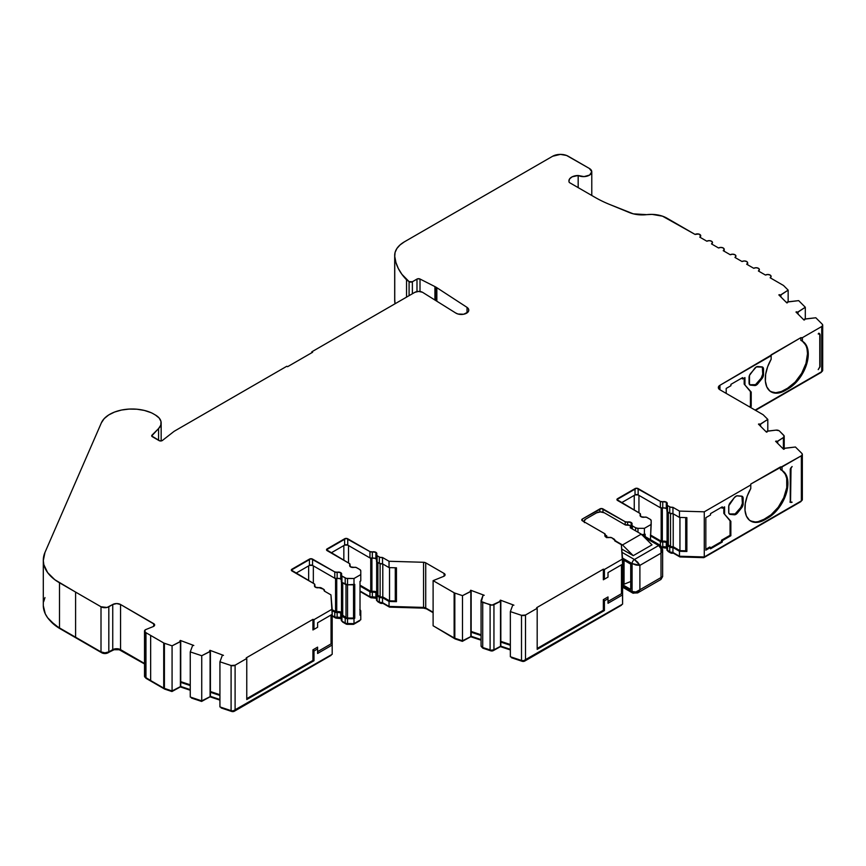 <?xml version="1.0" encoding="UTF-8"?>
<svg xmlns="http://www.w3.org/2000/svg" width="866" height="866" viewBox="0 0 866 866"><rect width="100%" height="100%" fill="white"/><g stroke="black" fill="none" stroke-linecap="round" stroke-linejoin="round"><path stroke-width="1.3" d="M668.281 543.144L667.08 541.867L667.08 511.503L667.08 541.867L661.159 541.153L650.431 534.961L661.159 541.153L661.159 508.039L661.159 541.153A1.104 0.639 0 0 0 662.338 541.293L662.338 508.104L662.338 541.293A4.427 2.555 0 0 1 667.08 541.867A4.427 2.555 0 0 1 668 542.636M377.868 593.329L376.667 592.052L376.667 561.688L376.667 592.052L370.735 591.337L360.018 585.145L370.735 591.337L370.735 558.224L370.735 591.337A1.104 0.639 0 0 0 371.925 591.478L371.925 558.289L371.925 591.478A4.427 2.555 0 0 1 376.667 592.052A4.427 2.555 0 0 1 377.576 592.82M342.687 613.648L341.485 612.359L341.485 581.995L341.485 612.359L336.116 611.818L332.187 609.696L335.553 611.645L335.553 578.531L335.553 611.645A1.104 0.639 0 0 0 336.744 611.786L336.744 578.596L336.744 611.786A4.427 2.555 0 0 1 341.485 612.359A4.427 2.555 0 0 1 342.395 613.128M770.74 391.638A28.188 16.281 120 0 0 784.434 390.025L785.224 390.479A28.188 16.281 -60 0 1 771.119 391.876A28.188 16.281 -60 0 1 771.151 359.271L771.151 354.822L800.855 337.664L800.855 340.37L800.855 337.664L802.414 337.664L802.414 341.215L800.855 340.37L802.414 341.215A28.188 16.281 -60 0 1 802.446 341.236A28.188 16.281 -60 0 1 808.281 354.14L807.502 353.685A28.188 16.281 120 0 0 801.927 340.944M750.367 520.877A28.188 16.281 120 0 0 764.072 519.264L764.851 519.719A28.188 16.281 -60 0 1 750.757 521.115A28.188 16.281 -60 0 1 750.779 488.521L750.779 484.062L780.493 466.915L780.493 469.61L780.493 466.915L782.052 466.915L782.052 470.465L780.493 469.61L782.052 470.465A28.188 16.281 -60 0 1 782.074 470.476A28.188 16.281 -60 0 1 787.919 483.39L787.129 482.936A28.188 16.281 120 0 0 781.565 470.184M779.93 294.873A5.532 3.193 180 0 1 780.342 295.133L780.342 296.41L780.915 294.938L780.915 296.984L780.915 294.938L788.157 290.132L788.157 301.812L788.157 290.132L783.73 285.704A3.312 1.916 0 0 0 783.2 285.304A3.312 1.916 180 0 1 783.73 285.704L788.157 290.132L780.342 295.133A5.532 3.193 180 0 0 779.93 294.873L779.93 295.999L779.93 294.873A5.532 3.193 180 0 0 779.541 294.667L778.837 294.895L786.848 302.916L787.551 302.678L786.848 302.916L778.837 294.895L779.541 294.667A5.532 3.193 180 0 1 779.93 294.873M797.066 311.998A5.532 3.193 180 0 1 797.478 312.269L797.478 313.546L798.051 312.074L798.051 314.12L798.051 312.074L805.304 307.257L805.304 318.948L805.304 307.257L798.679 300.632L787.833 301.844L787.248 302.775L787.248 302.039A5.532 3.193 180 0 1 787.551 302.678A5.532 3.193 180 0 0 787.248 302.039L798.679 300.632L805.304 307.257L797.478 312.269A5.532 3.193 180 0 0 797.066 311.998L797.066 313.135L797.066 311.998A5.532 3.193 180 0 0 796.677 311.792L795.973 312.031L803.984 320.041L804.687 319.814L803.984 320.041L795.973 312.031L796.677 311.792A5.532 3.193 180 0 1 797.066 311.998M759.569 424.113A5.532 3.193 180 0 1 759.98 424.372L759.98 425.65L760.554 424.188L760.554 426.234L760.554 424.188L767.796 419.382L767.796 431.051L767.796 419.382L763.368 414.955A3.312 1.916 0 0 0 762.838 414.554A3.312 1.916 180 0 1 763.368 414.955L767.796 419.382L759.98 424.372A5.532 3.193 180 0 0 759.569 424.113L759.569 425.249L759.569 424.113A5.532 3.193 180 0 0 759.179 423.907A5.532 3.193 180 0 1 759.569 424.113M776.705 441.249A5.532 3.193 180 0 1 777.116 441.508L777.116 442.786L777.69 441.324L777.69 443.37L777.69 441.324L783.394 437.536L783.394 449.064L783.394 437.536L784.131 435.869L779.497 431.062A3.312 1.916 0 0 0 778.967 430.662A3.312 1.916 180 0 1 779.497 431.062L783.762 435.317A3.312 1.916 180 0 1 784.206 436.28A3.312 1.916 180 0 1 783.394 437.536L777.116 441.508A5.532 3.193 180 0 0 776.705 441.249L776.705 442.374L776.705 441.249A5.532 3.193 180 0 0 776.315 441.043A5.532 3.193 180 0 1 776.705 441.249M666.3 502.139A3.312 1.916 180 0 1 667.275 503.492A3.312 1.916 180 0 1 667.047 504.196L667.545 505.571A2.208 1.277 180 0 1 666.896 504.661A2.208 1.277 180 0 1 667.047 504.196L666.3 502.139L666.3 508.461L666.3 502.139A3.312 1.916 180 0 0 662.75 501.717A2.208 1.277 180 0 1 660.379 501.425L660.379 507.747L638.155 494.919A2.208 1.277 0 0 0 635.027 494.919L621.485 502.745L635.027 494.919L635.027 488.608L635.027 494.919L638.155 494.919L638.155 488.608L638.155 494.919L660.379 507.747A2.208 1.277 0 0 0 662.75 508.039L662.75 501.717L666.3 502.139M666.896 508.927A3.312 1.916 0 0 0 666.3 508.461A3.312 1.916 0 0 0 662.75 508.039L662.75 501.717L660.379 501.425L660.379 507.747L665.532 508.136L667.199 509.425M340.706 572.643A3.312 1.916 180 0 1 341.68 573.996A3.312 1.916 180 0 1 341.442 574.688L341.94 576.063A2.208 1.277 180 0 1 341.291 575.154A2.208 1.277 180 0 1 341.442 574.688L340.706 572.643L340.706 578.953L340.706 572.643A3.312 1.916 180 0 0 337.145 572.21A2.208 1.277 180 0 1 334.774 571.928L334.774 578.239L312.561 565.422A2.208 1.277 0 0 0 309.433 565.422L295.891 573.238L309.433 565.422L309.433 559.1L309.433 565.422L312.561 565.422L312.561 559.1L312.561 565.422L334.774 578.239A2.208 1.277 0 0 0 337.145 578.531L337.145 572.21L340.706 572.643M341.291 579.419A3.312 1.916 0 0 0 340.706 578.953A3.312 1.916 0 0 0 337.145 578.531L337.145 572.21L334.774 571.928L334.774 578.239L339.937 578.629L341.605 579.917M375.887 552.324A3.312 1.916 180 0 1 376.851 553.677A3.312 1.916 180 0 1 376.623 554.381L377.121 555.755A2.208 1.277 180 0 1 376.472 554.846A2.208 1.277 180 0 1 376.623 554.381L375.887 552.324L375.887 558.646L375.887 552.324A3.312 1.916 180 0 0 372.326 551.902A2.208 1.277 180 0 1 369.955 551.61L369.955 557.931L347.742 545.104A2.208 1.277 0 0 0 344.614 545.104L331.061 552.93L344.614 545.104L344.614 538.782L344.614 545.104L347.742 545.104L347.742 538.782L347.742 545.104L369.955 557.931A2.208 1.277 0 0 0 372.326 558.224L372.326 551.902L375.887 552.324M376.472 559.111A3.312 1.916 0 0 0 375.887 558.646A3.312 1.916 0 0 0 372.326 558.224L372.326 551.902L369.955 551.61L369.955 557.931L375.119 558.321L376.786 559.609M631.119 522.458A3.312 1.916 180 0 1 632.093 523.811A3.312 1.916 180 0 1 631.866 524.504L632.364 525.879A2.208 1.277 180 0 1 631.715 524.969A2.208 1.277 180 0 1 631.866 524.504L631.119 522.458L631.119 528.271L631.119 522.458A3.312 1.916 180 0 0 627.569 522.025A2.208 1.277 180 0 1 625.198 521.743L625.198 524.85L625.198 521.743L631.119 522.458M775.99 430.131A3.312 1.916 180 0 1 778.967 430.662L775.99 430.131L767.46 431.095L766.886 432.026L766.886 431.29A5.532 3.193 180 0 1 767.189 431.918L766.475 432.156L758.464 424.145L759.179 423.907L758.464 424.145L766.475 432.156L767.189 431.918A5.532 3.193 180 0 0 766.886 431.29L775.99 430.131M706.818 241.203A3.312 1.916 180 0 1 711.506 241.203A3.312 1.916 180 0 1 712.48 242.556A3.312 1.916 180 0 1 711.506 243.909L712.48 242.556L711.506 241.203L709.157 240.64L706.818 241.203L699.782 237.143L700.746 235.79A3.312 1.916 180 0 1 699.782 237.143L706.818 241.203M718.542 247.979A3.312 1.916 180 0 1 723.229 247.979A3.312 1.916 180 0 1 724.203 249.332A3.312 1.916 180 0 1 723.229 250.685L724.203 249.332L723.229 247.979L720.891 247.416L718.542 247.979L711.506 243.909L718.542 247.979M730.265 254.745A3.312 1.916 180 0 1 734.963 254.745A3.312 1.916 180 0 1 735.927 256.098A3.312 1.916 180 0 1 734.963 257.451L735.927 256.098L734.963 254.745L732.614 254.182L730.265 254.745L723.229 250.685L730.265 254.745M742 261.521A3.312 1.916 180 0 1 746.687 261.521A3.312 1.916 180 0 1 747.661 262.874A3.312 1.916 180 0 1 746.687 264.227L747.661 262.874L746.687 261.521L744.338 260.958L742 261.521L734.963 257.451L742 261.521M753.723 268.287A3.312 1.916 180 0 1 758.41 268.287A3.312 1.916 180 0 1 759.385 269.64A3.312 1.916 180 0 1 758.41 270.993L759.385 269.64L758.41 268.287L756.072 267.724L753.723 268.287L746.687 264.227L753.723 268.287M765.447 275.052A3.312 1.916 180 0 1 770.145 275.052A3.312 1.916 180 0 1 771.108 276.416A3.312 1.916 180 0 1 770.145 277.77L771.108 276.416L770.145 275.052L767.796 274.5L765.447 275.052L758.41 270.993L765.447 275.052M435.923 287.144A22.115 12.763 180 0 1 436.843 287.707L436.843 301.216L436.843 287.707L467.034 307.376L467.034 312.907L467.034 307.376A7.469 4.319 180 0 1 468.777 310.147A7.469 4.319 180 0 1 463.927 314.185A7.469 4.319 180 0 1 455.678 312.983L422.478 292.264L418.624 291.409L414.814 292.351A5.532 3.193 180 0 1 422.478 292.264L455.678 312.983L457.973 314.012L463.635 314.239L467.954 312.106L468.744 310.504L468.43 308.837L467.034 307.376L436.843 287.707A22.115 12.763 180 0 0 435.923 287.144L435.923 300.643L435.923 287.144A22.115 12.763 180 0 0 434.916 286.592L434.916 300.015L434.916 286.592A22.115 12.763 180 0 1 435.923 287.144M695.084 234.437A3.312 1.916 180 0 1 699.782 234.437A3.312 1.916 180 0 1 700.746 235.79L698.7 234.015L695.084 234.437L662.512 216.175L652.13 214.389L646.685 214.649A22.115 12.763 180 0 1 666.831 218.113L695.084 234.437M666.3 542.311A3.312 1.916 180 0 1 667.275 543.664A3.312 1.916 180 0 1 667.047 544.368L667.545 545.742A2.208 1.277 180 0 1 666.896 544.833A2.208 1.277 180 0 1 667.047 544.368L666.3 542.311L666.3 547.28L666.3 542.311A3.312 1.916 180 0 0 662.75 541.889A2.208 1.277 180 0 1 660.379 541.596L660.379 545.374L660.379 541.596L666.3 542.311M667.199 548.243L666.874 547.723A3.312 1.916 0 0 0 666.3 547.28A3.312 1.916 0 0 0 662.75 546.847L662.75 541.889L662.75 546.847L661.483 546.911M340.706 612.814A3.312 1.916 180 0 1 341.68 614.167A3.312 1.916 180 0 1 341.442 614.86L341.94 616.235A2.208 1.277 180 0 1 341.291 615.325A2.208 1.277 180 0 1 341.442 614.86L340.706 612.814L340.706 617.772L340.706 612.814A3.312 1.916 180 0 0 337.145 612.381A2.208 1.277 180 0 1 334.774 612.1L334.774 617.057L332.046 615.488L334.774 617.057A2.208 1.277 0 0 0 337.145 617.35L337.145 612.381L340.706 612.814M341.291 618.237A3.312 1.916 0 0 0 340.706 617.772A3.312 1.916 0 0 0 337.145 617.35L337.145 612.381L334.774 612.1L334.774 617.057L339.937 617.447L341.605 618.735M375.887 592.496A3.312 1.916 180 0 1 376.851 593.849A3.312 1.916 180 0 1 376.623 594.552L377.121 595.927A2.208 1.277 180 0 1 376.472 595.018A2.208 1.277 180 0 1 376.623 594.552L375.887 592.496L375.887 597.464L375.887 592.496A3.312 1.916 180 0 0 372.326 592.073A2.208 1.277 180 0 1 369.955 591.781L369.955 596.75L360.018 591.013L369.955 596.75A2.208 1.277 0 0 0 372.326 597.031L372.326 592.073L375.887 592.496M376.472 597.93A3.312 1.916 0 0 0 375.887 597.464A3.312 1.916 0 0 0 372.326 597.031L372.326 592.073L369.955 591.781L369.955 596.75L375.119 597.129L376.786 598.428M625.501 525.023A3.464 2.003 180 0 1 629.593 525.37A3.464 2.003 180 0 1 630.6 526.788A3.464 2.003 180 0 1 630.188 527.73L630.567 526.496L629.593 525.37L625.501 525.023L604.392 512.834L600.484 511.903L596.577 512.834A5.532 3.193 180 0 1 604.392 512.834L625.501 525.023M644.391 536.151L644.412 528.325L651.189 524.406L650.431 539.637L651.189 520.683L650.225 519.329A3.312 1.916 180 0 1 651.189 520.683L651.189 524.406L644.412 528.325L644.391 536.151M643.958 534.636L643.958 535.902L643.958 534.636M640.916 534.43L642.431 535.026L640.916 534.43M634.421 592.907A3.312 1.916 -60 0 1 632.765 593.069A3.312 1.916 -60 0 1 632.083 591.554L622.47 586.001L632.083 591.554L632.083 563.56A3.312 1.916 -60 0 1 634.421 559.501L622.026 552.346L634.421 559.501L658.658 545.515L644.456 537.31L658.658 545.515A3.312 1.916 -60 0 1 660.325 545.342A3.312 1.916 -60 0 1 661.007 546.868M652.001 544.844L633.241 555.669L621.734 549.033L633.241 555.669L652.001 544.844L641.262 534.127L630.188 527.73L641.262 534.127L622.502 544.963L633.241 555.669L622.502 544.963L641.262 534.127L652.001 544.844M632.083 563.56L622.524 558.05L632.083 563.56L639.898 565.368L661.007 553.179L661.007 577.557L639.898 589.746L639.898 565.368L661.007 553.179L661.007 577.557L662.631 576.583L661.007 577.557L660.964 579.451L661.007 577.557L639.898 589.746L637.647 592.918L639.898 589.746C637.289 592.073 634.691 592.68 632.083 591.554L632.765 593.069L637.647 592.918L660.964 579.451L662.631 576.583L662.631 549.65L661.007 553.179L662.631 549.65L660.325 545.342A3.312 1.916 120 0 0 658.658 545.515C660.92 547.215 661.7 549.769 661.007 553.179L660.964 548.698L658.658 545.515L634.421 559.501L637.647 562.153L639.898 565.368L634.421 559.501A3.312 1.916 120 0 0 632.083 563.56L632.083 591.554L635.99 591.954L639.898 589.746L639.898 565.368L635.99 565.033L632.083 563.56M622.881 584.886L622.881 559.609L630.719 564.134L630.719 589.41L622.881 584.886L624.061 584.214L624.061 560.291L624.061 584.214L622.881 584.886L630.719 589.41L630.719 564.134L622.881 559.609L622.881 584.886M630.719 581.519L624.061 584.214L630.719 581.519M584.041 521.743A5.532 3.193 180 0 1 584.009 521.408A5.532 3.193 180 0 1 585.633 519.156L584.009 521.408L584.431 522.631M606.438 537.321A3.464 2.003 180 0 1 606.319 536.801A3.464 2.003 180 0 1 606.741 535.859L605.258 535.004L606.741 535.859L606.698 537.699M614.925 540.59L622.502 544.963L614.925 540.59M596.577 512.834L585.633 519.156L596.577 512.834M623.087 587.484L622.47 587.365L623.087 587.484M582.396 520.802L582.396 518.994L599.846 508.916L599.846 511.925L599.846 508.916A2.208 1.277 180 0 1 602.974 508.916L602.974 512.25L602.974 508.916L625.198 521.743L601.415 508.537L582.396 518.994L582.396 520.802A2.208 1.277 180 0 1 581.746 519.892A2.208 1.277 180 0 1 582.396 518.994L581.746 519.892L582.396 520.802L604.609 533.618A2.208 1.277 180 0 1 605.258 534.528A2.208 1.277 180 0 1 605.107 534.993L605.107 536.39L604.609 533.618L582.396 520.802M730.85 535.74L730.06 535.296L721.486 540.243L722.266 540.698L730.85 535.74L730.06 535.296L730.06 520.845L730.85 521.3L730.85 535.74L722.266 540.698L722.266 542.051L710.542 548.817L709.763 547.009L705.833 549.282L709.763 547.009L710.542 547.464L705.833 550.191L710.542 547.464L710.542 548.817L722.266 542.051L721.486 540.243L730.06 535.296L730.06 520.845L723.814 513.354L730.85 521.3L723.814 513.354L723.814 507.303L723.814 513.354L730.85 521.3L730.85 535.74M721.486 507.747L722.266 508.201L724.593 506.859L724.593 513.809L724.593 506.859L722.266 508.201L721.486 507.747M751.212 406.5L749.263 406.717L750.432 406.046L750.432 391.605L751.212 392.06L751.212 406.5L750.432 406.046L750.432 391.605L744.175 384.114L751.212 392.06L744.175 384.114L744.175 378.063L744.175 384.114L751.212 392.06L751.212 406.5L750.053 407.172L751.212 406.5M741.859 378.496L742.638 378.951L744.955 377.608L744.955 384.558L744.955 377.608L742.638 378.951L741.859 378.496M791.827 502.345L790.723 502.453L790.257 501.436L790.257 469.404L792.13 466.514L790.257 469.404L790.257 501.436L790.723 502.453L791.827 502.345L790.723 502.453M819.615 333.681L818.208 333.962L819.615 333.681L820.08 334.698L820.08 366.729L818.208 369.62L820.08 366.729L820.08 334.698M101.008 606.763L101.008 651.892L75.602 637.224L75.602 592.095L101.008 606.763L101.008 651.892A5.532 3.193 0 0 0 108.824 651.892L108.824 606.763L112.742 604.5L112.742 649.641L108.824 651.892L108.824 606.763A5.532 3.193 180 0 1 101.008 606.763L107.038 607.456L112.742 604.5A5.532 3.193 180 0 1 120.558 604.5L120.558 649.641A5.532 3.193 0 0 0 112.742 649.641L112.742 604.5L116.65 603.57L120.558 604.5L153.693 623.639L153.693 626.345L153.693 623.639A3.312 1.916 180 0 1 154.657 624.992A3.312 1.916 180 0 1 153.25 626.562L145.932 629.517L144.525 630.913L145.964 632.71L145.964 677.851L145.488 632.44A3.312 1.916 180 0 1 144.514 631.087A3.312 1.916 180 0 1 145.932 629.517L153.25 626.562L154.646 625.155L154.462 624.332L120.558 604.5L120.558 649.641L114.528 648.948L108.824 651.892L104.916 652.834L101.008 651.892L59.494 627.926L59.494 582.786A55.283 31.912 180 0 1 43.3 560.226A55.283 31.912 180 0 1 44.967 552.443L43.3 560.594L43.841 564.697L47.63 572.61L54.785 579.7L75.602 592.095L75.602 637.224L59.494 627.926L59.494 582.786L101.008 606.763M645.17 536.606L645.17 534.203L641.782 534.636L645.17 534.203L645.17 536.606M622.6 604.111L622.6 558.971L621.355 544.692L614.925 540.406A3.312 1.916 180 0 1 614.795 540.904L621.355 544.692L622.6 564.156L608.008 572.588L608.008 577.102L604.414 579.17L604.414 569.471L622.6 558.971L604.414 569.471L604.414 579.17L603.342 579.787L603.342 569.178L604.414 569.471L603.342 569.178L536.682 607.672L603.342 569.178L603.342 579.787L608.008 577.102L604.414 579.17L608.008 577.102L608.008 572.588L608.008 577.102L608.008 572.588L622.6 564.156L608.008 572.588L622.47 564.231L622.47 591.77L621.474 591.186L622.47 591.77L622.6 604.111L525.51 660.163L525.51 615.022L537.18 608.289L537.18 649.359L604.414 610.541L604.414 600.842L608.008 598.763L608.008 603.277L622.6 594.855L608.008 603.277L608.008 596.955L608.008 601.469L621.474 593.697L621.474 564.816L621.474 593.697L608.008 601.469L608.008 596.955L608.008 598.763L604.414 600.842L604.414 610.541L603.342 610.259L603.342 599.651L604.414 600.842L603.342 599.651L608.008 596.955L603.342 599.651L603.342 610.259L537.18 648.461L603.342 610.259L604.414 610.541L537.18 649.359L537.18 608.289L536.682 607.672L537.18 608.289L525.51 615.022A3.312 1.916 180 0 1 521.505 615.325L521.505 660.466L510.355 656.742L510.355 611.612L510.355 656.742L521.505 660.466A3.312 1.916 0 0 0 525.51 660.163L525.51 615.022L521.505 615.325L521.505 660.466L523.605 660.704L622.6 604.111M360.018 609.826A3.312 1.916 180 0 1 360.776 611.039L360.776 619.731L353.999 623.639L353.999 618.681L354.757 618.237L354.757 584.388L353.999 584.821L353.999 578.51L360.776 574.591L360.776 580.913L360.018 581.346L360.018 615.206L360.776 614.763L360.776 619.731L353.999 623.639L347.547 623.639L347.547 618.681A3.312 1.916 180 0 1 345.209 618.118L345.209 623.087L341.94 621.193L341.94 616.235L345.209 618.118L345.209 623.087A3.312 1.916 0 0 0 347.547 623.639L347.547 618.681L353.999 618.681L353.999 623.639L346.281 623.498L341.94 621.193L341.94 616.235L346.281 618.53L354.757 618.237L354.757 584.388L347.547 584.821L347.547 578.51A3.312 1.916 180 0 1 345.209 577.947L345.209 584.269L341.94 582.385L341.94 576.063L345.209 577.947L345.209 584.269A3.312 1.916 0 0 0 347.547 584.821L347.547 578.51L353.999 578.51L353.978 617.783L354.757 618.237L346.703 617.945L342.471 615.098A1.104 0.639 0 0 0 342.72 615.78L342.72 582.829L342.72 615.78L345.989 617.664L345.989 584.604L345.989 617.664A2.208 1.277 0 0 0 347.547 618.043L347.547 584.821L341.94 582.385L341.94 576.063L346.281 578.358L353.999 578.51L360.776 574.591L360.776 570.867L359.801 569.514A3.312 1.916 180 0 1 360.776 570.867L360.776 580.913L360.018 581.346L360.018 615.206L360.776 614.763L360.776 611.039L359.801 609.686M360.018 586.044L369.955 591.781L360.018 586.044M377.121 600.885L377.121 595.927L379.33 597.194L379.33 602.162L377.121 600.885L377.121 595.927L379.33 597.194L379.33 602.162A3.312 1.916 0 0 0 382.534 602.66L382.534 597.692A3.312 1.916 180 0 1 379.33 597.194L382.534 597.692L389.04 601.448L389.04 606.417L382.534 602.66L382.534 597.692L389.04 601.448L396.455 601.664L396.455 567.815L389.04 567.598L389.04 561.276L423.55 562.283L423.55 607.412L389.04 606.417L389.04 601.448L396.455 601.664L396.455 567.815L389.04 567.598L382.534 563.842L382.534 557.52A3.312 1.916 180 0 1 379.33 557.022L379.33 563.344L377.121 562.066L377.121 555.755L379.33 557.022L379.33 563.344A3.312 1.916 0 0 0 382.534 563.842L382.534 557.52L389.04 561.276L389.04 567.598L382.534 563.842L379.33 563.344L377.121 562.066L377.121 555.755L380.012 557.325L382.534 557.52L389.04 561.276L423.55 562.283A3.312 1.916 180 0 1 425.726 562.835L425.726 607.975A3.312 1.916 0 0 0 423.55 607.412L423.55 562.283L425.726 562.835L444.106 573.454A3.312 1.916 180 0 1 445.081 574.808A3.312 1.916 180 0 1 443.663 576.377L433.108 580.642L454.141 592.777L454.141 637.917L433.108 625.772L433.108 580.642L433.108 625.772L454.141 637.917A3.312 1.916 0 0 0 454.823 638.22L454.823 593.08A3.312 1.916 180 0 1 454.141 592.777L454.141 637.917A3.312 1.916 180 0 0 454.823 638.22L454.823 593.08L462.498 595.646L462.498 640.775L454.823 638.22L462.498 640.775L462.498 595.646L470.823 591.467L470.823 636.597L462.498 640.775L470.823 636.597L471.158 591.132L470.823 636.597L481.063 639.573L471.158 636.261L471.158 591.132A5.532 3.193 180 0 1 470.335 590.666L470.747 590.255L470.335 590.666A5.532 3.193 180 0 0 471.158 591.132L462.498 595.646L454.823 593.08A3.312 1.916 0 0 1 454.141 592.777L433.108 580.642L443.663 576.377L445.07 574.97L444.875 574.147L444.106 573.454L444.106 576.161L444.106 573.454L425.726 562.835L425.726 607.975L389.04 606.417L382.534 602.66L379.33 602.162L376.742 600.593L376.623 599.521A2.208 1.277 0 0 0 376.472 599.986A2.208 1.277 0 0 0 377.121 600.885M332.187 654.295L332.187 609.155L330.942 594.877L324.371 591.088L323.538 589.205A3.312 1.916 180 0 1 324.512 590.558A3.312 1.916 180 0 1 324.371 591.088L330.942 594.877L332.187 614.34L317.595 622.773L317.595 627.287L313.99 629.355L313.99 619.655L332.187 609.155L313.99 619.655L313.99 629.355L312.929 629.972L312.929 619.363L313.99 619.655L312.929 619.363L246.269 657.857L312.929 619.363L312.929 629.972L317.595 627.287L317.595 622.773L332.187 614.34L332.187 654.295L235.097 710.347L235.097 665.207L246.767 658.474L246.767 699.544L313.99 660.726L313.99 651.026L317.595 648.948L317.595 653.462L332.187 645.04L317.595 653.462L317.595 648.948L313.99 651.026L313.99 660.726L312.929 660.444L312.929 649.836L313.99 651.026L312.929 649.836L317.595 647.14L317.595 651.654L331.05 643.882L331.05 615.001L332.046 614.416L317.595 622.773L317.595 627.287L313.99 629.355L317.595 627.287L317.595 622.773L331.05 615.001L331.05 643.882L317.595 651.654L317.595 647.14L312.929 649.836L312.929 660.444L246.767 698.645L312.929 660.444L313.99 660.726L246.767 699.544L246.767 658.474L246.269 657.857L246.767 658.474L235.097 665.207A3.312 1.916 180 0 1 231.092 665.51L231.092 710.65L219.932 706.927L219.932 661.797L219.932 706.927L231.092 710.65A3.312 1.916 0 0 0 235.097 710.347L235.097 665.207L231.092 665.51L231.092 710.65L233.181 710.889L332.187 654.295M332.187 610.595L334.774 612.1L332.187 610.595M341.442 619.829A2.208 1.277 0 0 0 341.291 620.294A2.208 1.277 0 0 0 341.94 621.193L341.442 619.829M650.431 535.859L660.379 541.596L650.431 535.859M661.916 546.944A2.208 1.277 0 0 0 662.75 546.847L666.874 547.723M667.047 549.336A2.208 1.277 0 0 0 666.896 549.802A2.208 1.277 0 0 0 667.545 550.7L667.545 545.742L669.743 547.009L669.743 551.978L667.545 550.7L667.545 545.742L669.743 547.009L669.743 551.978A3.312 1.916 0 0 0 672.947 552.476L672.947 547.507A3.312 1.916 180 0 1 669.743 547.009L672.947 547.507L679.464 551.263L679.464 556.232L672.947 552.476L672.947 547.507L679.464 551.263L686.868 551.48L686.868 517.63L679.464 517.413L679.464 511.092L704.274 511.817L704.274 556.957L679.464 556.232L679.464 551.263L686.868 551.48L686.868 517.63L679.464 517.413L672.947 513.657L672.947 507.335A3.312 1.916 180 0 1 669.743 506.837L669.743 513.159L667.545 511.882L667.545 505.571L669.743 506.837L669.743 513.159A3.312 1.916 0 0 0 672.947 513.657L672.947 507.335L679.464 511.092L679.464 517.413L672.947 513.657L669.743 513.159L667.545 511.882L667.545 505.571L670.436 507.14L672.947 507.335L679.464 511.092L704.274 511.817L704.274 556.957L679.464 556.232L672.947 552.476L669.743 551.978L666.896 549.693M646.685 214.649A22.115 12.763 180 0 1 629.365 212.549L609.199 204.279A110.556 63.835 180 0 1 595.094 197.394L569.319 182.51L568.93 181.275L569.644 178.818L572.188 176.805L578.174 175.506L578.174 187.619L578.174 175.506L584.041 176.61L589.605 175.062L591.781 171.728L589.356 168.448A8.292 4.785 180 0 1 591.781 171.836A8.292 4.785 180 0 1 586.996 176.166A8.292 4.785 180 0 1 578.174 175.506A9.396 5.423 180 0 0 568.908 180.929L568.908 180.951A9.396 5.423 180 0 0 569.319 182.51L595.094 197.394A110.556 63.835 180 0 0 609.199 204.279L633.317 213.848L646.685 214.649M589.356 168.448L566.57 155.469L560.432 154.386L552.616 156.259A11.052 6.387 180 0 1 568.248 156.259L589.356 168.448M552.616 156.259L404.411 241.82L400.038 244.948L396.877 248.531L395.091 252.407L394.744 256.423A33.168 19.149 180 0 1 394.69 255.362A33.168 19.149 180 0 1 404.411 241.82L552.616 156.259M394.69 255.362L394.69 300.502A33.168 19.149 0 0 0 394.744 301.552L394.744 256.423L394.744 301.552A92.987 53.692 0 0 0 395.037 303.771L394.744 299.441M406.544 279.783A92.987 53.692 180 0 1 394.744 256.423L395.935 262.517L398.328 268.492L401.878 274.273L409.088 281.623L409.088 295.652L409.088 281.623L412.378 281.731A2.208 1.277 180 0 1 409.088 281.623L406.544 279.783L406.544 297.125L406.544 279.783M412.378 293.758L412.378 281.731L416.99 279.069L416.99 291.571L416.99 279.069A2.208 1.277 180 0 1 420.01 279.014L420.01 291.496L420.01 279.014L434.916 286.592L420.01 279.014L417.672 278.798L412.378 281.731L412.378 293.758M286.819 366.253L174.78 430.932A11.052 6.387 0 0 0 173.709 431.647A11.052 6.387 180 0 1 174.78 430.932L286.819 366.253L287.599 366.697L286.819 366.253M414.814 292.351L311.836 351.802L311.836 352.711L311.836 351.802L312.615 352.256L287.599 366.697L312.615 352.256L311.836 351.802L414.814 292.351M173.709 431.647L162.418 440.458A2.208 1.277 180 0 1 159.084 440.61L152.329 436.702A2.208 1.277 180 0 1 151.68 435.804A2.208 1.277 180 0 1 151.972 435.165L151.972 436.442L151.972 435.165L158.565 428.573L158.565 440.307L158.565 428.573L160.795 425.163L161 421.515L159.16 418.018L155.479 415.063A19.388 11.193 180 0 1 161.163 422.976A19.388 11.193 180 0 1 158.565 428.573L151.691 435.966L159.874 440.902L162.418 440.458L173.709 431.647M155.479 415.063L153.141 413.71A19.388 11.193 0 0 0 151.106 412.681A19.388 11.193 180 0 1 153.141 413.71L155.479 415.063M101.387 422.814A31.631 18.262 180 0 1 151.106 412.681L144.373 410.441L136.904 409.217L129.131 409.077L121.532 410.04L114.583 412.043L108.683 414.966L104.191 418.624L101.387 422.814L44.967 552.443L101.387 422.814M43.3 560.226L43.3 605.356A55.283 31.912 0 0 0 59.494 627.926L54.785 624.841L47.63 617.75L45.292 613.864L43.3 605.735M150.652 680.557L150.652 635.428L163.717 642.962L163.717 688.102L145.964 677.851L145.964 632.71L150.652 635.428L150.652 680.557L145.488 677.58L145.964 632.71L163.717 642.962L163.717 688.102A3.312 1.916 0 0 0 164.41 688.405L164.41 643.265A3.312 1.916 180 0 1 163.717 642.962A3.312 1.916 0 0 0 164.41 643.265L172.074 645.83L172.074 690.96L164.41 688.405L164.41 643.265L172.074 645.83L180.399 641.652L180.399 686.781L172.074 690.96L172.074 645.83L180.734 641.316L180.399 686.781L180.734 641.316A5.532 3.193 180 0 1 179.922 640.851L180.334 640.439L179.922 640.851A5.532 3.193 180 0 0 180.734 641.316L180.734 686.446L190.26 689.628L180.734 686.446L172.074 690.96L164.41 688.405A3.312 1.916 180 0 1 163.717 688.102L150.652 680.557M192.696 645.3L190.26 651.903L190.26 697.033L190.26 651.903L201.735 655.724L201.735 700.865L190.26 697.033L201.735 700.865L201.735 655.724L210.081 651.535L210.081 696.675L201.735 700.865L210.081 696.675L210.416 651.21L210.081 696.675L219.932 699.512L210.416 696.34L210.416 651.21A5.532 3.193 180 0 1 209.594 650.745L210.005 650.334L209.594 650.745A5.532 3.193 180 0 0 210.416 651.21L201.735 655.724L190.26 651.903L192.696 645.3A5.532 3.193 180 0 0 193.8 645.473L180.334 640.439L180.334 641.111L180.334 640.439L193.8 645.473A5.532 3.193 180 0 1 192.696 645.3M222.378 655.194L219.932 661.797L231.092 665.51L219.932 661.797L222.378 655.194A5.532 3.193 180 0 0 223.471 655.367L210.005 650.334L210.005 651.005L210.005 650.334L223.471 655.367A5.532 3.193 180 0 1 222.378 655.194M483.12 595.115L481.366 601.534L490.102 604.858L490.102 649.998L482.719 647.53L482.719 602.4A3.312 1.916 180 0 1 481.063 600.744A3.312 1.916 180 0 1 481.128 600.376L483.12 595.115A5.532 3.193 180 0 0 484.213 595.288L470.747 590.255L470.747 590.926L470.747 590.255L484.213 595.288A5.532 3.193 180 0 1 483.12 595.115M493.945 649.781L493.945 604.641L500.494 601.35L500.494 646.491L493.945 649.781L493.945 604.641A3.312 1.916 180 0 1 490.102 604.858L490.102 649.998A3.312 1.916 0 0 0 493.945 649.781L491.065 650.204L482.719 647.53L482.719 602.4L492.083 605.107L500.829 601.026L500.494 646.491L500.829 601.026A5.532 3.193 180 0 1 500.018 600.56L500.429 600.149L500.018 600.56A5.532 3.193 180 0 0 500.829 601.026L500.829 646.155L510.355 649.327L500.829 646.155L493.945 649.781M512.791 605.009L510.355 611.612L521.505 615.325L510.355 611.612L512.791 605.009A5.532 3.193 180 0 0 513.895 605.182L500.429 600.149L500.429 600.82L500.429 600.149L513.895 605.182A5.532 3.193 180 0 1 512.791 605.009M802.306 499.79L801.364 500.894L801.364 455.765L801.364 500.894A3.312 1.916 0 0 0 802.338 499.541L802.338 454.412A3.312 1.916 180 0 1 801.364 455.765L782.052 466.915L782.052 470.465L786.393 475.434L787.919 483.39A28.188 16.281 -60 0 1 767.98 517.911L767.2 517.467A28.188 16.281 120 0 0 787.129 482.936L787.919 483.39L786.404 493.068L782.074 503.038L779.054 507.638L771.866 515.227L764.851 519.719L764.072 519.264L767.2 517.467L767.98 517.911L764.851 519.719L759.06 522.068L753.766 522.23L749.436 520.195L746.427 516.125L745.009 510.388L745.301 503.471L747.282 495.958L750.779 488.521L750.779 484.96L704.274 511.817L750.779 484.96L750.779 484.062L801.364 455.765L802.306 454.661L801.894 453.448A3.312 1.916 180 0 1 802.338 454.412M801.894 453.448L795.443 447.008L784.596 448.231L784.022 449.151L784.022 448.415A5.532 3.193 180 0 1 784.325 449.053L783.611 449.292L775.6 441.281L776.315 441.043L775.6 441.281L783.611 449.292L784.325 449.053A5.532 3.193 180 0 0 784.022 448.415L795.443 447.008L801.894 453.448M762.838 414.554L719.949 389.787A5.532 3.193 180 0 1 718.336 387.535A5.532 3.193 180 0 1 719.949 385.283L719.949 389.787L718.336 387.535L719.949 385.283L719.949 389.787L762.838 414.554M822.635 369.923L821.726 371.655L821.726 326.514L821.726 371.655A3.312 1.916 0 0 0 822.7 370.302L822.7 325.161A3.312 1.916 180 0 1 821.726 326.514L802.414 337.664L802.414 341.215L806.755 346.194L808.281 354.14A28.188 16.281 -60 0 1 788.341 388.672L787.562 388.217A28.188 16.281 120 0 0 807.502 353.685L808.281 354.14L806.766 363.828L804.925 368.873L799.426 378.399L792.238 385.987L785.224 390.479L784.434 390.025L787.562 388.217L788.341 388.672L785.224 390.479L779.432 392.828L774.139 392.991L769.798 390.945L766.8 386.885L765.382 381.137L765.674 374.22L767.655 366.719L771.151 359.271L771.151 355.72L719.949 385.283L800.855 337.664L802.414 337.664L821.726 326.514L822.668 325.41L822.256 324.209A3.312 1.916 180 0 1 822.7 325.161M822.256 324.209L815.815 317.768L804.958 318.98L804.384 319.911L804.384 319.175A5.532 3.193 180 0 1 804.687 319.814A5.532 3.193 180 0 0 804.384 319.175L815.815 317.768L822.256 324.209M783.2 285.304L770.145 277.77L783.2 285.304M510.355 645.267L500.829 642.096L510.355 645.267M481.063 635.503L471.158 632.202L481.063 635.503M219.932 695.452L210.416 692.28L219.932 695.452M190.26 685.558L180.734 682.386L190.26 685.558M433.108 612.24L425.726 607.975L433.108 612.24M144.514 663.475L120.558 649.641L144.514 663.475M144.514 631.087L144.514 676.216A3.312 1.916 0 0 0 145.488 677.58L144.525 676.054L144.958 675.263M481.128 645.506A3.312 1.916 0 0 0 481.063 645.874A3.312 1.916 0 0 0 482.719 647.53L481.085 646.101M613.951 539.02A3.312 1.916 180 0 1 614.925 540.373L611.775 537.764L609.404 537.472A2.208 1.277 180 0 1 611.775 537.764L613.951 539.02M609.404 537.472A3.312 1.916 180 0 1 604.879 535.697A3.312 1.916 180 0 1 605.107 534.993L605.854 537.05L609.404 537.472M627.569 524.796L627.569 522.025L627.569 524.796M632.364 528.985L632.364 525.879L635.622 527.762L635.622 530.869L635.622 527.762L637.971 528.325A3.312 1.916 180 0 1 635.622 527.762L632.364 525.879L632.364 528.985M637.971 532.222L637.971 528.325L644.412 528.325L637.971 528.325L637.971 532.222M359.801 569.514L356.023 567.414L354.172 567.349A2.208 1.277 180 0 1 356.543 567.631L359.801 569.514M349.864 564.87L349.377 563.495A2.208 1.277 180 0 1 350.016 564.405A2.208 1.277 180 0 1 349.864 564.87A3.312 1.916 180 0 0 349.637 565.563A3.312 1.916 180 0 0 354.172 567.349L350.611 566.916L349.864 564.87M349.377 563.495L327.153 550.668A2.208 1.277 180 0 1 326.514 549.769A2.208 1.277 180 0 1 327.153 548.86L327.153 550.668L327.153 548.86L344.614 538.782A2.208 1.277 180 0 1 347.742 538.782L369.955 551.61L346.173 538.414L326.514 549.769L349.377 563.495M376.623 560.703A2.208 1.277 0 0 0 376.472 561.168A2.208 1.277 0 0 0 377.121 562.066L376.623 560.703M323.538 589.205L318.991 587.657A2.208 1.277 180 0 1 321.362 587.949L323.538 589.205M314.683 585.178L314.196 583.803A2.208 1.277 180 0 1 314.845 584.712A2.208 1.277 180 0 1 314.683 585.178A3.312 1.916 180 0 0 314.455 585.881A3.312 1.916 180 0 0 318.991 587.657L315.43 587.235L314.683 585.178M314.196 583.803L291.972 570.986A2.208 1.277 180 0 1 291.333 570.077A2.208 1.277 180 0 1 291.972 569.178L291.972 570.986L291.972 569.178L309.433 559.1A2.208 1.277 180 0 1 312.561 559.1L334.774 571.928L310.991 558.722L291.333 570.077L314.196 583.803M341.442 581.01A2.208 1.277 0 0 0 341.291 581.476A2.208 1.277 0 0 0 341.94 582.385L341.442 581.01M650.225 519.329L646.447 517.229L644.585 517.164A2.208 1.277 180 0 1 646.956 517.446L650.225 519.329M640.288 514.685L639.79 513.311A2.208 1.277 180 0 1 640.439 514.22A2.208 1.277 180 0 1 640.288 514.685A3.312 1.916 180 0 0 640.061 515.378A3.312 1.916 180 0 0 644.585 517.164L641.024 516.731L640.288 514.685M639.79 513.311L617.577 500.483A2.208 1.277 180 0 1 616.928 499.585A2.208 1.277 180 0 1 617.577 498.675L617.577 500.483L617.577 498.675L635.027 488.608A2.208 1.277 180 0 1 638.155 488.608L660.379 501.425L636.597 488.229L616.928 499.585L639.79 513.311M667.047 510.518A2.208 1.277 0 0 0 666.896 510.983A2.208 1.277 0 0 0 667.545 511.882L667.047 510.518M776.315 441.985L776.315 441.043L776.315 441.985M759.179 424.849L759.179 423.907L759.179 424.849M796.677 312.745L796.677 311.792L796.677 312.745M779.541 295.609L779.541 294.667L779.541 295.609M500.829 641.36L510.355 644.531L500.829 641.36M471.158 631.466L481.063 634.767L471.158 631.466M210.416 691.544L219.932 694.716L210.416 691.544M180.734 681.65L190.26 684.822L180.734 681.65M730.915 384.363L742.638 377.598L742.638 378.951L742.638 377.598L730.915 384.363L730.915 385.716L730.915 384.363M726.195 388.444L730.915 385.716L726.195 388.444L726.195 393.402L726.195 388.444M754.73 368.331A4.427 2.555 -60 0 1 757.858 366.524L761.961 366.892A4.427 2.555 -60 0 1 762.61 367.097A4.427 2.555 -60 0 1 763.52 369.122L763.52 374.588A4.427 2.555 -60 0 1 761.961 378.626L757.858 383.725A4.427 2.555 -60 0 1 754.73 385.532L750.627 385.164A4.427 2.555 -60 0 1 749.978 384.969A4.427 2.555 -60 0 1 749.058 382.945L749.058 377.468A4.427 2.555 -60 0 1 750.627 373.441L756.289 366.946L762.61 367.097L763.422 368.245L763.52 369.122L762.74 368.667L763.52 369.122L763.52 374.588L762.74 374.144L763.422 375.584L761.961 378.626L761.182 378.171L761.961 378.626L757.858 383.725L757.079 383.281L757.858 383.725L756.289 385.11L754.73 385.532L749.48 384.504L749.48 375.422L754.73 368.331M749.62 384.677A4.427 2.555 120 0 0 749.848 384.72L753.95 385.078A4.427 2.555 120 0 0 757.079 383.281L761.182 378.171A4.427 2.555 120 0 0 762.74 374.144L762.74 368.667A4.427 2.555 120 0 0 762.188 366.935M710.542 513.614L722.266 506.837L722.266 508.201L722.266 506.837L710.542 513.614L710.542 514.967L710.542 513.614M705.833 517.684L710.542 514.967L705.833 517.684L705.833 550.191L705.833 517.684M710.542 547.918L721.486 541.596L721.486 540.243L721.486 541.596L710.542 547.918M729.259 513.928A4.427 2.555 120 0 0 729.475 513.96L733.578 514.328A4.427 2.555 120 0 0 736.706 512.52L737.496 512.975L736.706 512.52L740.809 507.411L741.599 507.866L740.809 507.411A4.427 2.555 120 0 0 742.378 503.384L743.158 503.839L742.378 503.384L742.378 497.918L743.158 498.361L743.158 503.839A4.427 2.555 -60 0 1 741.599 507.866L737.496 512.975A4.427 2.555 -60 0 1 734.368 514.783L730.255 514.415A4.427 2.555 -60 0 1 729.616 514.209A4.427 2.555 -60 0 1 728.696 512.185L728.696 506.718A4.427 2.555 -60 0 1 730.255 502.681L734.368 497.582A4.427 2.555 -60 0 1 737.496 495.774L741.599 496.142A4.427 2.555 -60 0 1 742.238 496.337A4.427 2.555 -60 0 1 743.158 498.361L742.378 497.918A4.427 2.555 120 0 0 741.816 496.175M685.71 517.597L685.71 550.808L686.868 551.48L679.94 550.646L673.218 546.76L670.522 546.554L668.076 544.606A1.104 0.639 0 0 0 668.325 545.288L668.325 512.336L668.325 545.288L670.522 546.554L670.522 513.495L670.522 546.554A2.208 1.277 0 0 0 673.218 546.76L673.218 513.809L673.218 546.76L679.94 550.646L679.94 517.424L679.94 550.646L685.71 550.808L685.71 517.597M353.999 584.821L347.547 584.821L347.547 618.043L353.534 618.043L353.534 584.821L353.978 617.783L353.978 584.821M377.652 594.79A1.104 0.639 0 0 0 377.901 595.472L380.109 596.739A2.208 1.277 0 0 0 382.794 596.945L389.527 600.831L395.286 600.993L395.286 567.782L395.286 600.993L396.455 601.664L389.527 600.831L382.794 596.945L380.694 596.988L377.598 595.148M331.05 641.37L332.046 641.955L331.05 641.37M43.679 601.632L44.967 597.583M821.726 371.655L755.13 410.105L821.726 371.655M801.894 498.589L802.273 499.173M801.364 500.894L704.274 556.957L801.364 500.894M789.933 502.074L791.048 501.966L789.933 502.074M819.777 366.903L819.777 334.871L819.777 366.903L818.208 369.62L819.777 366.903M819.658 334.254L818.208 333.962L819.312 333.854L819.777 334.871L819.312 333.854M790.29 469.036L790.257 501.111L791.524 502.377L792.13 502.172L791.026 502.28L790.561 501.262L791.026 467.683L790.29 469.036M792.13 466.514L791.026 467.683L792.13 466.514M734.368 497.582L736.739 495.85L742.238 496.337L743.158 498.361L743.05 504.835L741.599 507.866L736.739 513.765L734.368 514.783L730.255 514.415L728.804 513.062L728.804 505.722L734.368 497.582M792.13 502.172L791.026 502.28M801.212 501.068L703.842 557.65L679.94 556.957L673.218 553.071L671.118 553.125L668.022 551.285M667.08 548.178L661.711 547.637M621.474 605.204L524.731 661.061L522.057 661.267L511.59 657.77L511.59 657.153L511.59 657.77L522.057 661.267L522.057 660.606L522.057 661.267A2.208 1.277 0 0 0 524.731 661.061L621.474 605.204M482.178 647.303A2.208 1.277 0 0 0 483.271 648.331L490.654 650.799A2.208 1.277 0 0 0 493.219 650.658L500.429 646.642L510.355 649.944L500.429 646.642L491.975 650.961L482.189 647.378M481.063 640.19L470.747 636.748L462.368 641.349L455.375 639.021A2.208 1.277 180 0 1 454.921 638.816L434.819 626.768L454.921 638.816A2.208 1.277 0 0 0 455.375 639.021L455.375 638.404L455.375 639.021L462.368 641.349L470.747 636.64L481.063 640.19M377.619 601.177A1.104 0.639 0 0 0 377.901 601.794L380.109 603.061A2.208 1.277 0 0 0 382.794 603.256L389.527 607.142L423.604 608.138A4.427 2.555 0 0 1 426.516 608.874L433.108 612.684L426.516 608.874L423.604 608.138L389.527 607.142L382.794 603.256L380.694 603.31L377.598 601.469M376.667 598.363L370.735 597.648L360.018 591.456L370.735 597.648A1.104 0.639 0 0 0 371.925 597.8L371.925 597.107L371.925 597.8A4.427 2.555 0 0 1 376.472 598.265M342.438 621.485A1.104 0.639 0 0 0 342.72 622.102L345.989 623.985A2.208 1.277 0 0 0 347.547 624.354L353.534 624.354L359.671 620.814L353.534 624.354L346.703 624.267L342.427 621.777M341.485 618.681L336.116 618.14L332.046 615.942L335.553 617.967A1.104 0.639 0 0 0 336.744 618.107L336.744 617.415L336.744 618.107A4.427 2.555 0 0 1 341.291 618.573M331.05 655.389L234.318 711.246L231.644 711.451L221.166 707.955L221.166 707.338L221.166 707.955L231.644 711.451L231.644 710.791L231.644 711.451A2.208 1.277 0 0 0 234.318 711.246L331.05 655.389M219.932 700.129L210.005 696.827L201.605 701.438L191.494 698.061L191.494 697.444L191.494 698.061L201.605 701.438L210.005 696.708L219.932 700.129M145.629 677.656A2.208 1.277 0 0 0 146.267 678.479L164.497 689A2.208 1.277 0 0 0 164.962 689.206L171.944 691.533L180.334 686.933L190.26 690.245L180.334 686.933L171.944 691.533L164.962 689.206A2.208 1.277 180 0 1 164.497 689L145.629 677.461M144.514 663.93L119.183 649.717L114.106 649.717L106.615 653.354L101.787 652.802L60.274 628.835L50.325 620.933A54.179 31.273 0 0 0 60.274 628.835L101.787 652.802A4.427 2.555 0 0 0 108.044 652.802L111.952 650.539A6.636 3.832 0 0 1 121.337 650.539L144.514 663.93M821.553 371.406L820.946 372.553L755.52 410.332L820.946 372.553A2.208 1.277 0 0 0 821.585 371.731M164.497 689L164.497 688.438L164.497 689M164.962 689.206L164.962 688.589L164.962 689.206M171.944 691.533L171.944 690.916L171.944 691.533M345.989 623.985L345.989 623.423L345.989 623.985M347.547 624.354L347.547 623.639L347.547 624.354M353.534 624.354L353.534 623.639L353.534 624.354M380.109 603.061L380.109 602.498L380.109 603.061M389.527 607.142L389.527 606.427L389.527 607.142M423.604 608.138L423.604 607.423L423.604 608.138M483.271 648.331L483.271 647.714L483.271 648.331M490.654 650.799L490.654 650.139L490.654 650.799M493.219 650.658L493.219 650.063L493.219 650.658M666.896 548.081A4.427 2.555 0 0 0 662.338 547.615L662.338 546.922L662.338 547.615A1.104 0.639 0 0 1 662.263 547.626M668 551.155L668 550.971A1.104 0.639 0 0 0 668.325 551.61L670.522 552.876A2.208 1.277 0 0 0 673.218 553.071L679.94 556.957L679.94 556.243L679.94 556.957L703.842 557.65L703.842 556.935L703.842 557.65L800.585 501.804A2.208 1.277 0 0 0 801.223 500.981M770.794 391.67L775.73 392.742L781.446 391.486L787.562 388.217L795.194 382.058L801.656 373.333L805.986 363.374L807.502 353.685L807.058 349.139M805.759 345.296L803.659 342.33M750.432 520.91L755.358 521.981L758.151 521.646L764.072 519.264L771.086 514.772L778.274 507.195L783.773 497.658L786.75 487.645L786.696 478.378L785.397 474.536L783.297 471.569M749.848 384.72L755.509 384.666L761.182 378.171L762.74 374.144L762.329 367.108M308.653 580.61L308.653 565.866L308.653 580.61M313.34 565.866L313.34 583.316L313.34 565.866M343.834 560.302L343.834 545.558L343.834 560.302M348.522 545.558L348.522 563.008L348.522 545.558M377.901 595.472L377.901 562.521L377.901 595.472M380.109 596.739L380.109 563.679L380.109 596.739M382.794 596.945L382.794 563.993L382.794 596.945M389.527 600.831L389.527 567.609L389.527 600.831M634.248 510.117L634.248 495.374L634.248 510.117M638.946 495.374L638.946 512.824L638.946 495.374M729.475 513.96L735.147 513.906L740.809 507.411L742.378 503.384L741.956 496.348M801.656 340.782L802.446 341.236M781.294 470.032L782.074 470.476M660.325 545.342L642.431 535.026M622.47 587.126L632.765 593.069M630.6 527.968L630.6 526.788M376.472 595.018L376.472 599.986M341.291 615.325L341.291 620.294M666.896 544.833L666.896 549.802M591.781 171.836L591.781 195.478M161.163 422.976L161.163 440.946M747.661 264.79L747.661 262.874M724.203 251.248L724.203 249.332M784.206 436.291L784.206 448.361M481.063 600.744L481.063 645.874M614.925 540.373L614.925 540.979M605.258 534.538L605.258 536.584M631.715 524.991L631.715 528.606M350.016 564.415L350.016 566.461M376.472 554.846L376.472 561.168M324.512 590.558L324.512 591.164M314.845 584.723L314.845 586.769M341.291 575.154L341.291 581.476M640.439 514.231L640.439 516.277M666.896 504.661L666.896 510.983M749.978 520.661L750.757 521.115M789.987 502.107L790.777 502.475M770.339 391.421L771.119 391.876M818.879 333.183L819.658 333.713M819.355 333.886L818.576 333.356M791.069 502.302L790.29 501.934M342.395 615.325L342.395 582.645M377.576 595.018L377.576 562.337M668 544.833L668 512.152"/></g></svg>

